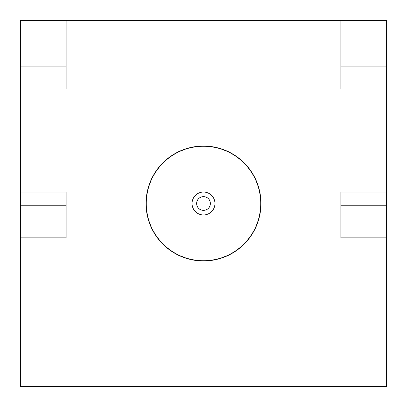<?xml version="1.0" encoding="UTF-8"?>
<svg xmlns="http://www.w3.org/2000/svg" width="407" height="407" viewBox="0 0 407 407"><rect width="100%" height="100%" fill="white"/><g stroke="black" fill="none" stroke-linecap="round" stroke-linejoin="round"><path stroke-width="0.61" d="M196.632 203.5A6.868 6.868 0 0 1 203.5 196.632A6.868 6.868 0 0 1 210.368 203.5A6.868 6.868 0 0 1 203.5 210.368A6.868 6.868 0 0 1 196.632 203.5M192.053 203.5A11.447 11.447 0 0 1 203.5 192.053A11.447 11.447 0 0 1 214.947 203.5A11.447 11.447 0 0 1 203.5 214.947A11.447 11.447 0 0 1 192.053 203.5M20.35 237.841L20.35 386.65L386.65 386.65L386.65 20.35L20.35 20.35L20.35 237.841L66.138 237.841L66.138 205.789L20.35 205.789M260.963 203.5A57.463 57.463 0 0 1 203.5 260.963A57.463 57.463 0 0 1 146.037 203.5A57.463 57.463 0 0 1 203.5 146.037A57.463 57.463 0 0 1 260.963 203.5M20.35 89.031L66.138 89.031L66.138 66.138L20.35 66.138M66.138 66.138L66.138 20.35M66.138 205.789L66.138 192.053L20.35 192.053M340.863 20.35L340.863 89.031L386.65 89.031M340.863 66.138L386.65 66.138M386.65 192.053L340.863 192.053L340.863 205.789L386.65 205.789M340.863 205.789L340.863 237.841L386.65 237.841M146.266 203.5A57.234 57.234 0 0 1 203.5 146.266A57.234 57.234 0 0 1 260.734 203.5A57.234 57.234 0 0 1 203.5 260.734A57.234 57.234 0 0 1 146.266 203.5"/></g></svg>
